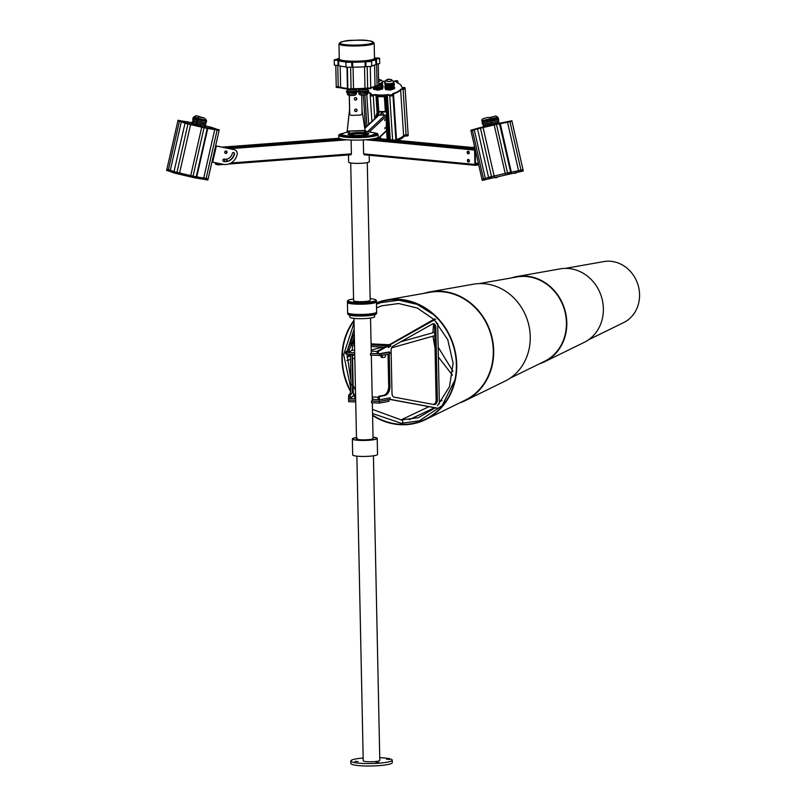 <?xml version="1.0" encoding="UTF-8"?>
<svg xmlns="http://www.w3.org/2000/svg" width="806" height="806" viewBox="0 0 806 806"><rect width="100%" height="100%" fill="white"/><g stroke="black" fill="none" stroke-linecap="round" stroke-linejoin="round"><path stroke-width="1.21" d="M402.003 423.1A1.662 1.461 -115.3 0 0 401.187 419.986M352.01 354.297L352.645 384.512A8.292 1.35 90.2 0 1 351.476 393.912L350.409 394.869L350.207 398.386L352.887 396.058M354.277 333.291L350.529 342.923M354.358 337.15L352.141 342.661L350.509 342.661M351.678 345.613L351.497 344.273L349.864 344.263L347.759 349.502L347.718 352.343L349.341 352.343M351.497 344.273L349.391 349.512L347.759 349.502M350.177 351.618L349.361 352.353L349.391 349.512M348.595 354.136L348.807 355.96L350.419 355.95L351.003 384.502A8.292 1.35 90.2 0 1 349.844 393.902L348.766 394.859L348.575 398.386L350.207 398.386M350.237 354.217L350.247 354.902L348.615 354.892M351.053 354.257L350.479 355.95L350.247 354.902M351.92 350.257L350.983 350.902M352.484 354.318L353.27 391.696A4.141 0.675 90.2 0 0 353.864 395.222L355.476 396.179M352.484 345.653A4.141 0.675 -89.8 0 0 352.363 348.605L352.403 350.288M354.428 340.112L353.24 343.044M432.923 323.79A4.141 2.7 -84.1 0 1 434.595 327.226L436.117 399.826A4.141 2.7 95.9 0 1 433.427 404.441M437.366 399.957A4.141 2.7 95.9 0 1 434.222 404.582A4.141 2.7 95.9 0 1 434.081 404.562L394.154 397.167A4.141 2.7 95.9 0 1 392.008 393.57L391.101 350.479A4.141 2.7 -84.1 0 1 393.086 346.117L432.399 324.002A4.141 2.7 -84.1 0 1 433.044 323.76A4.141 2.7 -84.1 0 1 433.557 323.74A4.141 2.7 -84.1 0 1 435.845 327.357L437.366 399.957L436.117 399.826M390.638 399.454L390.205 398.738A0.826 0.544 95.9 0 0 390.638 399.454L437.537 408.148M390.094 399.464L436.288 408.017M437.668 323.478L439.351 403.746M436.308 321.937L435.734 322.037M434.424 319.035L389.399 344.726M435.673 319.166L390.588 344.525L389.338 344.394M390.588 344.525L390.457 346.026M390.88 346.066L388.19 347.577L387.898 346.036L386.648 345.905L377.883 350.832A1.662 1.078 -84.1 0 0 377.087 352.585L377.097 352.937A0.826 0.544 -84.1 0 0 377.661 353.653L378.709 353.763M387.898 346.036L379.132 350.963L377.883 350.832M382.165 353.27L378.911 353.784A0.826 0.544 -84.1 0 1 378.346 353.068L378.346 352.716A1.662 1.078 -84.1 0 1 379.132 350.963M380.966 355.537L380.986 356.333A1.239 0.806 -84.1 0 0 381.822 357.411L382.769 357.511M382.215 355.315L382.235 356.464L380.986 356.333M385.47 354.711L385.49 355.859A1.239 0.806 95.9 0 1 384.704 357.239L383.072 357.542A1.239 0.806 -84.1 0 1 382.235 356.464M389.227 352.01L385.419 352.575M388.018 354.237L388.694 386.185A8.292 5.39 95.9 0 1 383.434 395.393L379.092 396.199A1.662 1.078 -84.1 0 0 378.044 398.043L378.074 399.685L379.334 399.816L372.201 399.484A9.118 1.3 -1.2 0 0 373.067 398.91A9.118 1.3 -1.2 0 0 372.221 398.376M389.268 354.005L389.943 386.316L388.694 386.185M390.215 399.433L379.364 401.448L379.334 399.816L390.185 397.801L379.334 399.816L379.294 398.174A1.662 1.078 -84.1 0 1 380.341 396.33L384.684 395.524A8.292 5.39 95.9 0 0 389.943 386.316M355.627 397.509L354.63 397.308L355.617 397.066M389.187 399.544L379.364 401.448L372.241 401.126L372.201 399.484M355.718 401.993L348.635 401.66L348.605 400.018L355.688 400.35L348.605 400.018L348.575 398.386L355.648 398.708M352.806 396.058L355.597 396.189M372.191 396.965L378.155 397.237M373.037 437.164A12.433 1.783 178.8 0 1 377.208 438.404A12.433 1.783 178.8 0 1 368.211 440.308A12.433 1.783 178.8 0 1 352.353 438.927A12.433 1.783 178.8 0 1 356.464 437.517M377.208 438.404L377.54 454.403A12.433 1.783 178.8 0 1 368.544 456.297A12.433 1.783 178.8 0 1 352.685 454.916L352.353 438.927M368.09 440.247A12.019 1.723 178.8 0 1 352.766 438.917A12.019 1.723 178.8 0 1 356.464 437.598A12.019 1.723 178.8 0 0 353.965 438.142A12.019 1.723 178.8 0 0 352.766 438.917A12.019 1.723 178.8 0 0 362.106 440.398A12.019 1.723 178.8 0 0 375.596 439.199A12.019 1.723 178.8 0 0 376.795 438.414A12.019 1.723 178.8 0 1 368.09 440.247M373.037 437.245A12.019 1.723 178.8 0 1 376.795 438.414A12.019 1.723 178.8 0 0 373.037 437.245M349.754 315.217L349.794 317.141A12.433 1.783 -1.2 0 0 350.55 317.725A12.433 1.783 -1.2 0 0 364.413 318.592A12.433 1.783 -1.2 0 0 374.659 316.617L374.619 314.703M389.187 399.625L388.814 401.348L379.394 403.091L371.526 402.728L371.485 401.086A8.292 1.189 -1.2 0 0 372.231 400.683M379.394 403.091L379.364 401.448L371.485 401.086M354.721 354.428L345.673 353.854L345.663 352.252M388.683 351.97L389.802 352.172L389.842 353.814L381.379 355.476L370.528 355.164L370.488 353.522A8.292 1.189 -1.2 0 0 371.274 352.998L370.538 318.038M385.379 352.675L381.53 353.3M354.69 352.786L345.633 352.212L347.608 350.429M389.802 352.172L381.339 353.834L370.488 353.522M351.708 350.247L354.64 350.388M371.234 351.164L377.339 351.446M372.322 402.768L373.067 438.494A8.292 1.189 178.8 0 1 372.241 439.028A8.292 1.189 178.8 0 1 362.942 439.864A8.292 1.189 178.8 0 1 356.494 438.837A8.292 1.189 178.8 0 1 357.31 438.303M356.786 439.139A8.292 1.189 178.8 0 1 357.32 438.917M376.261 301.515A14.508 2.075 178.8 0 1 376.422 301.817A14.508 2.075 178.8 0 1 374.075 303.006A14.508 2.075 178.8 0 1 357.814 304.194A14.508 2.075 178.8 0 1 347.416 302.421A14.508 2.075 178.8 0 1 347.567 302.119M376.513 313.605L376.11 314.008A14.085 2.015 178.8 0 1 373.974 314.864A14.085 2.015 178.8 0 1 359.174 316.043A14.085 2.015 178.8 0 1 348.232 314.592L347.819 314.199A14.508 2.075 -1.2 0 0 359.073 315.69A14.508 2.075 -1.2 0 0 374.316 314.481A14.508 2.075 -1.2 0 0 376.513 313.605A14.508 2.075 -1.2 0 0 376.664 313.292L376.422 301.817M347.416 302.421L347.658 313.907A14.508 2.075 -1.2 0 0 347.819 314.199M350.711 162.943L353.602 300.648A8.292 1.189 -1.2 0 0 361.501 301.676A8.292 1.189 -1.2 0 0 370.176 300.306L367.284 162.6M369.208 155.256L369.339 161.663A10.357 1.481 178.8 0 1 359.013 163.366A10.357 1.481 178.8 0 1 348.625 162.097L348.474 154.954M377.117 133.554A19.687 2.821 178.8 0 1 378.095 134.401L378.145 136.869A19.687 2.821 178.8 0 1 355.436 140.123A19.687 2.821 178.8 0 1 338.782 137.695L338.732 135.227A19.687 2.821 178.8 0 1 343.336 133.322M378.095 134.401A19.687 2.821 178.8 0 1 355.386 137.665A19.687 2.821 178.8 0 1 338.732 135.227M351.144 135.207A7.456 1.068 178.8 0 1 350.953 134.975A7.456 1.068 178.8 0 1 359.567 133.736A7.456 1.068 178.8 0 1 365.874 134.662A7.456 1.068 178.8 0 1 365.692 134.904M356.131 135.489A7.456 1.068 178.8 0 1 359.597 135.378A7.456 1.068 178.8 0 1 360.715 135.398M384.936 128.819L385.147 127.298L384.936 128.819M384.764 120.618L384.976 119.097L384.764 120.618M364.725 128.134L378.306 115.379A1.038 1.018 46.8 0 1 379.001 115.107L385.137 115.117A1.038 1.018 46.8 0 1 386.185 116.145L386.487 130.501A1.038 1.018 46.8 0 1 386.175 131.257L378.367 138.572M467.369 160.636A1.33 1.018 -101.2 0 0 469.435 160.837A1.33 1.018 -101.2 0 0 467.369 160.636M468.911 161.946A1.33 1.018 78.8 0 1 468.407 159.427M467.198 152.435A1.33 1.018 -101.2 0 0 469.263 152.636A1.33 1.018 -101.2 0 0 467.198 152.435M468.739 153.745A1.33 1.018 78.8 0 1 468.236 151.226M475.107 148.969A1.038 0.645 95.4 0 0 474.613 150.067L474.915 164.424A1.038 0.645 95.4 0 0 475.59 165.321L478.683 164.706M475.278 149.735L475.439 164.323L478.502 163.92M363.315 139.912L363.607 153.875L474.915 164.424M226.244 159.155A1.33 1.229 -70.7 0 1 225.156 161.492M226.375 159.145A1.33 1.229 -70.7 0 1 226.224 161.482M225.307 161.553L225.307 161.553A1.33 1.229 -70.7 0 1 225.146 159.185M225.317 153.321A1.239 1.149 -70.7 0 0 226.123 150.994A1.33 1.229 -70.7 0 1 225.297 153.311M215.081 162.651L215.484 164.081L217.721 164.857L218.063 163.265M215.383 162.711L217.711 164.041L217.761 163.205M231 162.983L351.396 153.855L351.104 140.043M356.856 456.156L363.234 760.733A8.292 1.189 -1.2 0 0 371.032 761.751A8.292 1.189 -1.2 0 0 379.807 760.38L373.43 455.813M386.537 759.192L389.53 759.443L386.537 759.192M355.073 761.327L358.065 761.579L355.073 761.327M376.009 762.405L379.011 762.657L376.009 762.405M363.174 758.013A20.724 2.962 -1.2 0 0 350.801 760.995A20.724 2.962 -1.2 0 0 378.034 763.242A20.724 2.962 -1.2 0 0 392.24 760.129A20.724 2.962 -1.2 0 0 379.747 757.67M350.801 760.995L350.862 763.453A20.724 2.962 -1.2 0 0 378.085 765.7A20.724 2.962 -1.2 0 0 392.29 762.587L392.24 760.129M353.562 299.026A14.085 2.015 -1.2 0 0 347.94 300.477A14.085 2.015 -1.2 0 0 354.62 302.351A14.085 2.015 -1.2 0 0 369.702 301.998A14.085 2.015 -1.2 0 0 375.818 299.892A14.085 2.015 -1.2 0 0 370.135 298.673M375.818 299.892L376.231 300.285A14.508 2.075 178.8 0 1 376.392 300.588A14.508 2.075 178.8 0 1 369.047 302.552A14.508 2.075 178.8 0 1 354.418 302.824A14.508 2.075 178.8 0 1 347.396 301.192A14.508 2.075 178.8 0 1 347.537 300.89L347.94 300.477M347.396 301.192L347.628 312.678A14.508 2.075 -1.2 0 0 347.789 312.97A14.508 2.075 -1.2 0 0 354.66 314.3A14.508 2.075 -1.2 0 0 376.493 312.365A14.508 2.075 -1.2 0 0 376.634 312.063L376.392 300.588M371.103 344.978L388.401 345.784L390.295 344.767L371.082 343.88M354.489 343.104L350.328 342.913L349.895 344.263M390.295 344.767L390.487 346.288M351.587 345.613L354.539 345.744M371.143 346.52L384.462 347.134M388.139 347.305L389.54 346.822M388.401 345.784L388.593 347.326M349.854 343.991L354.509 344.212M222.909 160.051A1.239 1.149 -70.7 0 1 224.31 159.074A7.042 6.508 109.3 0 0 232.249 153.533A1.239 1.149 -70.7 0 1 233.79 152.586A1.239 1.149 -70.7 0 1 234.506 153.996A9.531 8.806 -70.7 0 1 223.756 161.492A1.239 1.149 -70.7 0 1 222.909 160.051M227 152.445A1.239 1.149 -70.7 0 1 225.458 153.382A1.239 1.149 -70.7 0 1 224.743 151.971A1.239 1.149 -70.7 0 1 226.274 151.034A1.239 1.149 -70.7 0 1 227 152.445M234.294 149.725A4.141 3.829 109.3 0 1 237.135 154.54A12.433 11.486 -70.7 0 1 223.121 164.313L212.703 162.157L216.371 146.007L233.992 149.624A4.141 3.829 -70.7 0 1 234.596 149.805M215.625 145.805L233.992 149.624M233.639 152.546A1.239 1.149 -70.7 0 1 234.203 153.896A9.531 8.806 -70.7 0 1 223.484 161.391M211.948 161.996L212.703 162.157M216.371 146.007L215.615 145.846M191.888 122.703L189.39 122.26A17.611 0.816 12.8 0 0 182.408 121.112L178.025 120.255L177.904 120.789L181.36 121.746A17.611 0.816 12.8 0 0 185.048 123.066A17.611 0.816 12.8 0 1 181.36 121.746L170.348 170.177A17.611 0.816 12.8 0 0 174.046 171.507A17.611 0.816 12.8 0 1 170.348 170.177L170.076 171.396A17.611 0.816 12.8 0 0 173.764 172.716M178.025 120.255L179.557 120.688L179.436 121.212L177.904 120.789L166.892 169.23L170.348 170.177L168.434 169.653L168.152 170.862L170.076 171.396M179.557 120.688L181.471 121.212A17.611 0.816 12.8 0 0 185.642 122.673L190.72 124.023A17.611 0.816 12.8 0 0 201.863 126.623L207.877 127.872L207.757 128.396A17.611 0.816 12.8 0 0 214.739 129.544L218.416 130.179M207.877 127.872A17.611 0.816 12.8 0 0 214.859 129.02L217.247 129.504L217.126 130.028L214.739 129.544A17.611 0.816 12.8 0 1 207.757 128.396L196.755 176.836L196.251 176.746L196.755 176.836A17.611 0.816 12.8 0 0 203.727 177.985L206.588 178.418M217.247 129.504L219.242 129.877L219.121 130.401L217.126 130.028L206.114 178.469L203.727 177.985L203.455 179.194L205.842 179.678L207.847 180.05L208.119 178.841L206.114 178.469L205.842 179.678M185.451 123.318L190.599 124.547A17.611 0.816 12.8 0 0 201.742 127.147L204.059 127.741L193.057 176.182L190.74 175.587L196.049 176.806M204.18 127.217L204.059 127.741L201.742 127.147L190.458 176.806L195.949 178.096L196.221 176.887L193.057 176.182L192.775 177.401M174.439 171.759L179.597 172.988A17.611 0.816 12.8 0 0 190.74 175.587A17.611 0.816 12.8 0 1 179.597 172.988L179.325 174.197A17.611 0.816 12.8 0 0 190.458 176.806M207.344 127.922L207.233 128.446L204.059 127.741L207.051 128.366M195.979 177.955L196.755 176.836A17.611 0.816 12.8 0 0 203.727 177.985L214.859 129.02M168.152 170.862L166.62 170.439L166.892 169.23L168.434 169.653L179.436 121.212L181.36 121.746L181.471 121.212M185.118 122.744L173.995 171.708L179.597 172.988L190.599 124.547A17.611 0.816 12.8 0 0 201.742 127.147L201.863 126.623M173.995 171.708L173.723 172.917L179.325 174.197M196.483 178.045A17.611 0.816 12.8 0 0 203.455 179.194M218.456 129.685L216.743 129.313L218.456 129.685M211.353 127.197L209.641 126.824L211.353 127.197M180.463 120.799L178.751 120.426L180.463 120.799M187.566 123.278L185.843 122.905L187.566 123.278M206.558 127.721L204.845 127.348L206.558 127.721M219.242 129.877L215.786 128.92A17.611 0.816 12.8 0 0 214.587 128.376A17.611 0.816 12.8 0 0 211.625 127.469L206.548 126.119A17.611 0.816 12.8 0 0 205.58 125.877M184.997 123.268L190.599 124.547L190.72 124.023M199.777 116.689L195.828 115.681L199.777 116.689M197.087 123.378L192.836 122.22L193.138 120.89M193.41 117.998L192.705 119.127L193.4 119.54L193.682 118.321L197.631 119.298L193.39 118.099L193.662 116.89L196.825 115.802L202.044 117.475M193.108 119.359L192.795 120.729L197.047 121.908M193.4 119.54L197.077 120.437M192.977 117.918L193.682 118.321M192.866 122.109L197.077 123.429M192.765 122.361L192.483 123.57L191.788 123.167L192.06 121.958M192.483 123.57L196.16 124.477M204.18 117.998L200.009 117.152L204.18 117.998M205.288 124.164L204.976 125.494L198.467 124.164L197.017 123.681L197.319 122.351M206.538 120.326L206.265 121.535L197.571 119.57L197.853 118.351L206.538 120.326L204.351 118.029C199.989 116.689 197.823 116.789 197.853 118.351M197.269 120.89L196.976 122.19L198.558 122.714L205.661 124.164L205.973 122.814M201.47 120.699L201.188 121.908L196.986 120.809L197.258 119.6L206.286 121.424M201.188 121.908L205.842 122.865L206.568 121.505M205.842 122.865L206.124 121.646M200.553 124.739L200.271 125.948L196.07 124.849L196.342 123.64L205.006 125.373M197.047 123.54L196.342 123.64M200.271 125.948L204.926 126.895L205.651 125.535M204.926 126.895L205.198 125.686M382.8 115.117A1.239 1.128 -160.1 0 0 382.245 113.021A1.239 1.128 -160.1 0 0 381.51 115.117M380.976 113.817A1.239 1.128 -160.1 0 0 383.303 114.402A1.239 1.128 -160.1 0 1 380.996 113.565A1.239 1.128 -160.1 0 0 380.976 113.817M386.417 127.086L387.555 126.764L386.558 111.54L378.87 111.53A1.33 0.514 176.3 0 0 377.369 112.054L375.052 118.442M378.397 115.308L378.185 112.054L376.09 117.847M387.434 127.096L386.447 111.873L378.185 112.054M474.643 146.934L472.356 147.498M382.024 113.001L382.88 113.314M368.04 91.854A17.611 6.891 -3.7 0 0 370.71 93.325A2.075 0.806 176.3 0 1 371.213 93.808A2.075 0.806 176.3 0 1 370.639 94.423A1.662 0.645 -3.7 0 0 370.176 94.917A1.662 0.645 -3.7 0 0 371.596 95.461A1.662 0.645 -3.7 0 0 373.228 95.078A2.075 0.806 176.3 0 1 375.918 94.655A17.611 6.891 -3.7 0 0 381.48 95.048A17.611 6.891 -3.7 0 0 387.313 94.675A2.075 0.806 176.3 0 1 389.691 95.108A1.662 0.645 -3.7 0 0 391.041 95.501A1.662 0.645 -3.7 0 0 392.935 94.735A1.662 0.645 -3.7 0 0 392.754 94.463A2.075 0.806 176.3 0 1 392.522 94.131A2.075 0.806 176.3 0 1 393.479 93.365A17.611 6.891 -3.7 0 0 400.612 89.426A2.075 0.806 176.3 0 1 403.05 88.771A1.662 0.645 -3.7 0 0 403.212 88.771A1.662 0.645 -3.7 0 0 405.096 88.005A1.662 0.645 -3.7 0 0 403.685 87.461A1.662 0.645 -3.7 0 0 403.524 87.461A2.075 0.806 176.3 0 1 403.332 87.461A2.075 0.806 176.3 0 1 401.559 86.796A17.611 6.891 -3.7 0 0 397.298 82.827A2.075 0.806 176.3 0 1 396.794 82.343A2.075 0.806 176.3 0 1 397.358 81.728L397.398 82.232A2.075 0.806 -3.7 0 0 396.905 82.585A2.075 0.806 176.3 0 1 397.398 82.232A1.662 0.645 -3.7 0 0 397.499 82.172A1.662 0.645 -3.7 0 0 397.852 81.738A1.662 0.645 -3.7 0 0 397.711 81.497M393.479 93.365L393.509 93.859A2.075 0.806 176.3 0 0 392.643 94.362A2.075 0.806 176.3 0 1 393.509 93.859A17.611 6.891 -3.7 0 0 397.842 92.086A17.611 6.891 -3.7 0 0 400.642 89.919A2.075 0.806 176.3 0 1 403.081 89.264A1.662 0.645 -3.7 0 0 404.773 88.942A1.662 0.645 -3.7 0 0 405.136 88.499A1.662 0.645 -3.7 0 0 404.985 88.257M403.05 88.771L403.081 89.264A2.075 0.806 -3.7 0 0 400.642 89.919A17.611 6.891 -3.7 0 1 393.509 93.859L396.481 139.529A2.075 0.806 176.3 0 0 395.867 139.801A2.075 0.806 176.3 0 1 396.481 139.529A17.611 6.891 -3.7 0 0 400.814 137.755A17.611 6.891 -3.7 0 0 403.615 135.589A2.075 0.806 176.3 0 1 406.063 134.934A1.662 0.645 -3.7 0 0 407.755 134.612A1.662 0.645 -3.7 0 0 408.108 134.169L408.179 135.307A1.662 0.645 -3.7 0 1 406.295 136.073A1.662 0.645 -3.7 0 1 406.133 136.073A2.075 0.806 176.3 0 0 403.695 136.728A17.611 6.891 -3.7 0 1 397.459 140.385M370.317 95.158A1.662 0.645 -3.7 0 0 370.216 95.41A1.662 0.645 -3.7 0 0 371.344 95.944A1.662 0.645 -3.7 0 0 373.168 95.632A1.662 0.645 -3.7 0 0 373.259 95.582A2.075 0.806 176.3 0 1 375.949 95.148A17.611 6.891 -3.7 0 0 376.906 95.279L377.812 96.68L384.371 96.7L386.296 95.289A17.611 6.891 -3.7 0 0 387.343 95.168A2.075 0.806 176.3 0 1 389.721 95.602A1.662 0.645 -3.7 0 0 391.001 95.995A1.662 0.645 -3.7 0 0 392.613 95.662A1.662 0.645 -3.7 0 0 392.965 95.229A1.662 0.645 -3.7 0 0 392.824 94.987M370.71 93.325L370.74 93.818A17.611 6.891 -3.7 0 1 367.818 92.136A17.611 6.891 -3.7 0 0 370.74 93.818A2.075 0.806 176.3 0 1 371.123 94.06A2.075 0.806 -3.7 0 0 370.74 93.818L370.77 94.352M389.691 95.108L389.721 95.602A2.075 0.806 -3.7 0 0 387.343 95.168L390.255 139.7M405.096 88.005L405.136 88.499A1.662 0.645 -3.7 0 1 403.242 89.264A1.662 0.645 -3.7 0 1 403.081 89.264L406.063 134.934A2.075 0.806 -3.7 0 0 403.615 135.589L403.695 136.728M406.133 136.073L406.063 134.934A1.662 0.645 -3.7 0 0 406.214 134.934A1.662 0.645 -3.7 0 0 408.108 134.169L405.136 88.499M396.532 140.294L396.481 139.529A17.611 6.891 -3.7 0 0 403.615 135.589L400.612 89.426M372.503 95.007L371.193 95.098M371.707 95.168L372.745 94.745L370.921 94.866L371.707 95.168M391.948 95.048L390.638 95.128M391.152 95.199L392.19 94.786L390.366 94.896L391.152 95.199M404.118 88.317L402.809 88.408M403.312 88.479L404.35 88.056L403.574 87.753L402.537 88.176L403.312 88.479M396.834 81.557L395.524 81.638M396.038 81.708L397.076 81.295L395.252 81.406L396.038 81.708M392.613 139.922L389.721 95.602A1.662 0.645 -3.7 0 0 391.071 95.995A1.662 0.645 -3.7 0 0 392.965 95.229L395.897 140.234M370.176 94.917L370.216 95.41A1.662 0.645 -3.7 0 0 371.626 95.954A1.662 0.645 -3.7 0 0 373.259 95.582A2.075 0.806 176.3 0 1 375.949 95.148A17.611 6.891 -3.7 0 0 381.51 95.541A17.611 6.891 -3.7 0 0 387.343 95.168L387.313 94.675M397.358 81.728A1.662 0.645 -3.7 0 0 397.821 81.245A1.662 0.645 -3.7 0 0 396.612 80.701A1.662 0.645 -3.7 0 0 394.779 81.074A2.075 0.806 176.3 0 1 393.751 81.456M385.147 81.124A17.611 6.891 -3.7 0 0 382.256 81.305M397.439 82.887L397.398 82.232A1.662 0.645 -3.7 0 0 397.852 81.738L397.942 83.109M386.638 80.681A2.609 1.018 -3.7 0 0 389.348 81.497A2.609 1.018 -3.7 0 0 391.837 80.308A2.609 1.018 -3.7 0 0 391.837 80.268A2.609 1.018 -3.7 0 0 389.127 79.462A2.609 1.018 -3.7 0 0 386.628 80.65A2.609 1.018 -3.7 0 0 386.638 80.681M393.721 86.625A4.08 1.592 176.3 0 1 393.731 86.685A4.08 1.592 176.3 0 1 389.832 88.539A4.08 1.592 176.3 0 1 385.59 87.27A4.08 1.592 176.3 0 1 385.58 87.209A4.08 1.592 176.3 0 1 385.58 87.159M393.852 82.786A4.453 1.743 176.3 0 1 393.852 82.847A4.453 1.743 176.3 0 1 389.6 84.872A4.453 1.743 176.3 0 1 384.966 83.492A4.453 1.743 176.3 0 1 384.966 83.431A4.453 1.743 176.3 0 1 384.966 83.371M385.127 85.839A4.453 1.743 -3.7 0 0 385.127 85.91A4.453 1.743 -3.7 0 0 385.127 85.97A4.453 1.743 -3.7 0 0 389.761 87.35A4.453 1.743 -3.7 0 0 394.013 85.325A4.453 1.743 -3.7 0 0 394.013 85.265M384.905 82.504L385.339 85.779L390.205 86.282L394.346 84.791L393.822 82.393M390.205 86.282L390.124 85.144L394.275 83.653M385.339 85.779L385.258 84.64L390.124 85.144M384.543 82.635L385.258 84.64M385.248 86.272L384.865 87.582L385.58 89.587L390.447 90.091L394.597 88.6L393.912 85.748M390.447 90.091L390.376 88.952L394.527 87.451M385.58 89.587L385.51 88.438L390.376 88.952M384.794 86.433L385.51 88.438M378.608 81.376A2.609 1.018 -3.7 0 0 378.689 81.366A2.609 1.018 -3.7 0 0 380.382 80.288A2.609 1.018 -3.7 0 0 378.568 79.441M382.225 86.03L382.266 86.665A4.08 1.592 176.3 0 1 379.626 88.348A4.08 1.592 176.3 0 1 374.125 87.189L374.115 87.139M378.659 83.653A4.453 1.743 176.3 0 0 379.435 83.532A4.453 1.743 176.3 0 0 382.316 81.688L382.387 82.827A4.453 1.743 176.3 0 1 379.505 84.67A4.453 1.743 176.3 0 1 378.679 84.801M374.629 86.877A4.453 1.743 -3.7 0 0 379.666 87.139A4.453 1.743 -3.7 0 0 382.548 85.305L382.497 84.428M376.896 86.192L382.326 85.204L382.326 81.9M382.326 85.204L382.709 81.99M378.689 84.912L382.245 84.066M373.591 87.34L373.51 89.204L377.812 90.151L382.568 89.013L383.031 86.937L382.477 85.688M382.568 89.013L382.961 85.789M377.812 90.151L377.732 89.003L382.497 87.874M373.43 88.066L377.732 89.003M489.02 177.219L510.51 172.252M477.626 128.819L499.559 123.751M475.339 129.534L477.545 128.93L475.339 129.534M486.35 178.015L488.557 177.411L486.35 178.015M471.067 130.743L474.311 129.907L485.595 179.597L523.296 170.963L485.595 179.597M477.424 128.406L470.845 130.229L481.978 179.234L485.323 178.388L483.469 178.851L483.741 180.07M499.549 123.258L500.163 123.127L499.67 123.781L500.284 123.65L511.306 172.131L510.682 172.262L520.968 170.177L518.54 170.701L518.812 171.91M500.163 123.127L507.407 121.696L507.528 122.22L500.284 123.65L509.956 121.696L507.528 122.22L518.54 170.701L511.306 172.131L511.578 173.35M507.407 121.696L509.835 121.172L520.968 170.177L522.298 169.945M509.835 121.172L511.881 120.749L512.001 121.273L510.51 121.646M480.346 127.61L480.467 128.134L477.515 128.829L477.394 128.305L496.355 123.902L496.476 124.426L494.199 124.98L505.483 174.67M496.355 123.902L499.529 123.197L499.649 123.721L496.476 124.426L507.488 172.907L494.128 176.03L494.4 177.239M495.539 177.804L497.111 177.431L495.539 177.804M483.187 180.242L484.759 179.879L483.187 180.242M489.746 178.317L491.317 177.945L489.746 178.317M508.646 173.945L510.218 173.572L508.646 173.945M520.988 171.497L522.56 171.124L520.988 171.497M514.44 173.421L516.011 173.058L514.44 173.421M477.515 128.829L488.537 177.31L494.128 176.03L483.116 127.55L494.199 124.98L494.078 124.456M482.25 180.443L481.978 179.234L483.469 178.851L472.447 130.381L474.311 129.907L474.19 129.383M507.76 174.126L507.488 172.907L510.672 172.202L510.944 173.411M521.24 171.386L520.968 170.177L523.013 169.754L523.296 170.963M491.761 177.824L480.467 128.134L483.116 127.55L482.995 127.026M470.966 130.753L472.447 130.381L472.326 129.847M510.672 172.202L499.498 123.771M483.449 125.827L483.147 124.487L485.242 123.923L491.106 122.673L491.418 124.033M483.157 124.527L491.116 122.714M482.472 123.207L491.499 121.051L482.462 123.157L482.784 124.567M482.653 123.036L482.381 121.827L487.076 120.709L491.217 119.842L491.499 121.051M487.348 121.918L487.076 120.709M482.109 123.288L482.381 121.827M483.529 126.895L483.298 125.867L487.993 124.749L492.144 123.882L492.355 124.839M488.224 125.786L487.993 124.749M482.965 127.026L483.298 125.867M498.39 121.273L491.136 122.814L498.31 121.232L498.692 122.572M498.753 121.152L498.34 119.741L491.176 121.303L493.474 120.739L493.201 119.53L497.917 118.502L498.521 118.492L498.44 119.792M493.474 120.739L498.189 119.721L497.917 118.502M498.189 119.721L498.803 119.701M491.257 120.003L493.201 119.53M499.005 123.288L498.833 122.542L499.609 123.247M494.31 124.406L494.118 123.57L498.833 122.542M492.174 124.043L494.118 123.57M350.036 135.045A10.357 1.481 -1.2 0 0 361.622 135.337A10.357 1.481 -1.2 0 0 368.755 133.776A10.357 1.481 -1.2 0 0 366.76 132.95A10.357 1.481 -1.2 0 0 355.174 132.658A10.357 1.481 -1.2 0 0 348.041 134.219A10.357 1.481 -1.2 0 0 350.036 135.045M368.362 134.199A10.357 1.481 -1.2 0 0 366.78 133.776A10.357 1.481 -1.2 0 0 356.595 133.393A10.357 1.481 -1.2 0 0 348.454 134.612M364.433 131.741L366.307 131.61L364.433 131.741M350.691 136.466L352.565 136.345L350.691 136.466M347.537 132.345L349.411 132.214L347.537 132.345M340.676 134.713L342.54 134.582L340.676 134.713M374.447 133.494L376.321 133.373L374.447 133.494M367.576 135.861L369.45 135.73L367.576 135.861M354.569 99.531A1.239 1.219 142.6 0 0 356.574 98.06A1.239 1.219 142.6 0 0 356.544 98.02A1.239 1.219 -37.4 0 1 355.537 99.944A1.239 1.219 -37.4 0 1 354.569 99.531M354.529 99.47A1.239 1.219 142.6 0 0 356.494 97.969M355.315 111.44A12.846 12.644 142.6 0 0 356.433 111.389M349.562 109.989L347.205 131.015L349.552 109.203M339.87 135.337L339.85 134.511L346.943 132.073L347.295 131.126L365.078 130.491L362.025 110.21M355.224 111.319A12.846 12.644 142.6 0 0 356.343 111.268M339.679 134.642L351.849 136.617L370.166 135.811L377.117 133.353L366.377 131.378L365.078 130.491M339.699 135.458L349.965 137.352L368.513 136.839L376.956 134.3L377.117 133.353M365.259 130.824L347.295 131.126M347.205 132.295L347.205 131.015M355.627 100.065A1.239 1.219 -37.4 0 1 354.489 98.312A1.239 1.219 -37.4 0 1 356.584 98.08A1.239 1.219 -37.4 0 1 355.627 100.065M356.786 109.505A1.239 1.219 -37.4 0 1 355.778 111.43A1.239 1.219 -37.4 0 1 354.811 111.006M355.869 111.54A1.239 1.219 -37.4 0 1 354.731 109.797A1.239 1.219 -37.4 0 1 356.826 109.556A1.239 1.219 -37.4 0 1 355.869 111.54M361.703 95.027L362.085 112.961A2.075 2.035 142.6 0 1 360.06 115.087L351.829 115.379A2.075 2.035 142.6 0 1 349.723 113.404L349.341 95.35M350.096 114.533A2.075 2.035 -37.4 0 1 349.633 113.293L349.26 95.33M370.317 87.975L364.987 88.247A17.611 2.519 178.8 0 1 353.512 88.66L351.084 88.902L353.512 88.66L353.058 67.14M370.73 88.045A17.611 2.519 178.8 0 0 375.032 86.504L378.709 85.92L378.689 85.386L375.022 85.97A17.611 2.519 178.8 0 1 370.72 87.511A17.611 2.519 178.8 0 0 375.022 85.97L374.578 65.084M347.86 88.982L347.446 88.932A17.611 2.519 178.8 0 1 340.646 87.743L338.248 87.582L338.238 87.058L340.323 87.129L336.243 86.867L337.885 86.595M347.446 88.932L347.436 88.398A17.611 2.519 178.8 0 1 340.636 87.209L340.192 66.021M367.667 88.841L367.657 88.307L370.73 88.126L370.75 88.66L364.997 88.781A17.611 2.519 178.8 0 1 353.522 89.194L348.061 88.781M345.935 66.838A19.062 2.73 178.8 0 1 338.792 65.568L334.339 65.155L334.238 60.238L339.074 60.208A18.649 2.67 -1.2 0 0 346.278 61.468L349.23 62.173L352.716 61.75A18.649 2.67 -1.2 0 0 358.902 61.669A18.649 2.67 -1.2 0 0 364.866 61.306L370.659 60.823M352 67.21L352.736 67.14L352.625 62.213L345.845 62.274L345.945 67.2L352 67.21L351.497 61.871M365.954 66.707L365.843 61.79L371.626 61.447L371.727 66.364L365.148 66.697A19.062 2.73 178.8 0 1 352.736 67.14M370.528 60.803L370.538 60.601A18.649 2.67 -1.2 0 0 375.485 58.898L376.755 58.737L376.18 57.982C378.971 57.992 380.11 58.233 379.586 58.707L379.686 63.624L376.009 64.228A19.062 2.73 178.8 0 1 371.717 65.83M337.704 59.523L338.429 59.08L337.956 59.584M338.319 59.221L337.402 59.372L338.319 59.221A18.649 2.67 -1.2 0 1 338.429 59.08L336.999 59.019L339.266 58.244L336.848 59.392M367.204 66.858L367.657 88.307L364.987 88.247A17.611 2.519 178.8 0 1 353.512 88.66L353.522 89.194M378.246 64.027L378.689 85.386L375.022 85.97L375.032 86.504M338.248 87.582L336.253 87.391L335.8 65.508M337.785 65.528L338.238 87.058L336.243 86.867M351.094 89.436L347.86 89.436L347.406 67.543M347.003 67.502L347.436 88.398A17.611 2.519 178.8 0 1 340.636 87.209L340.646 87.743M350.63 67.482L351.084 88.902L347.849 88.902M367.385 88.801L367.385 89.033A4.08 0.584 178.8 0 1 363.395 89.698A4.08 0.584 178.8 0 1 359.224 89.204L359.224 89.134M367.486 88.811A4.453 0.635 178.8 0 1 367.758 89.023A4.453 0.635 178.8 0 1 363.405 89.748A4.453 0.635 178.8 0 1 358.851 89.214A4.453 0.635 178.8 0 1 358.872 89.144M358.851 89.214L358.882 90.645A4.453 0.635 -1.2 0 0 363.435 91.189A4.453 0.635 -1.2 0 0 367.788 90.453L367.758 89.023M367.788 90.272L368.594 90.484L365.712 91.169L365.743 92.408L358.106 91.844L358.076 90.615L358.872 90.423M365.712 91.169L360.463 91.239L360.484 92.468M368.594 90.484L368.614 91.713L365.743 92.408M360.463 91.239L358.076 90.615M355.849 89.204L355.849 89.446A4.08 0.584 178.8 0 1 352.041 90.111A4.08 0.584 178.8 0 1 347.688 89.617L347.678 88.952M355.879 89.204A4.453 0.635 178.8 0 1 356.222 89.436A4.453 0.635 178.8 0 1 352.061 90.161A4.453 0.635 178.8 0 1 347.315 89.627A4.453 0.635 178.8 0 1 347.688 89.365M347.315 89.627L347.346 91.058A4.453 0.635 -1.2 0 0 352.091 91.592A4.453 0.635 -1.2 0 0 356.252 90.877L356.222 89.436M356.252 90.675L357.058 90.866L354.378 91.572L354.408 92.801L346.56 92.297L346.54 91.068L347.346 90.856M354.378 91.572L349.119 91.672L349.139 92.902M357.058 90.866L357.088 92.096L354.408 92.801M349.119 91.672L346.54 91.068M588.632 339.739L623.683 322.571A32.321 28.925 -108.1 0 0 639.38 298.945A32.321 28.925 -108.1 0 0 603.815 261.587L565.379 268.378M372.574 415.03A62.989 56.37 -108.1 0 0 425.417 419.191A62.989 56.37 -108.1 0 0 456.005 373.148A62.989 56.37 -108.1 0 0 386.689 300.356A62.989 56.37 -108.1 0 0 376.452 303.308M354.025 320.909A62.989 56.37 -108.1 0 0 342.671 350.781A62.989 56.37 -108.1 0 0 350.691 391.001M372.584 415.493A63.402 56.742 -108.1 0 0 425.588 419.573L465.213 400.169A57.186 51.181 -108.1 0 0 492.97 358.368A57.186 51.181 -108.1 0 0 430.041 292.286L386.608 299.953A63.402 56.742 -108.1 0 0 376.442 302.865M354.005 320.264A63.402 56.742 -108.1 0 0 342.298 350.711A63.402 56.742 -108.1 0 0 350.6 391.605M425.588 419.573A63.402 56.742 -108.1 0 0 456.377 373.228A63.402 56.742 -108.1 0 0 386.608 299.953M459.652 402.889A57.609 51.554 -108.1 0 0 465.384 400.552L504.999 381.147A51.393 45.992 -108.1 0 0 529.945 343.588A51.393 45.992 -108.1 0 0 473.404 284.206L429.961 291.873A57.609 51.554 -108.1 0 0 423.946 293.354M465.384 400.552A57.609 51.554 -108.1 0 0 493.353 358.438A57.609 51.554 -108.1 0 0 429.961 291.873M510.077 378.205L544.453 361.37A44.753 40.058 -108.1 0 0 566.175 328.657A44.753 40.058 -108.1 0 0 516.928 276.942L479.248 283.591M539.526 363.778A45.176 40.421 -108.1 0 0 544.624 361.753L584.239 342.349A38.96 34.86 -108.1 0 0 603.15 313.877A38.96 34.86 -108.1 0 0 560.281 268.861L516.848 276.529A45.176 40.421 -108.1 0 0 511.528 277.889M544.624 361.753A45.176 40.421 -108.1 0 0 566.547 328.727A45.176 40.421 -108.1 0 0 516.848 276.529M349.22 351.285L347.588 351.275M349.23 351.638L347.588 351.638M352.645 384.512L351.003 384.502M351.476 393.912L349.844 393.902M350.409 394.869L348.766 394.859M350.177 396.743L348.535 396.743M435.845 327.357L434.595 327.226M378.346 352.716L377.087 352.585M378.346 353.068L377.097 352.937M384.684 395.524L383.434 395.393M380.341 396.33L379.092 396.199M379.294 398.174L378.044 398.043M388.814 401.348L388.784 399.705M346.62 354.046L346.59 352.403M389.429 353.975L389.399 352.343M381.379 355.476L381.339 353.834M379.425 355.577L379.384 353.935M386.487 130.501L377.923 138.531M379.001 115.107L364.775 128.466M385.137 115.117L367.596 131.59M386.185 116.145L369.4 131.902M475.359 165.301L364.282 154.772M474.825 147.74L375.546 138.33M475.087 148.898L371.647 139.095M474.613 150.067L365.702 139.75M478.432 163.628L475.419 163.346M478.381 163.376L475.409 163.104M217.842 164.847L223.635 164.414M228.602 164.031L351.043 154.742M218.073 163.971L220.522 163.779M229.619 148.717L347.054 139.811M225.428 147.851L341.462 139.045M222.063 147.145L339.215 138.259M215.383 163.024L216.482 162.943M215.464 163.255L217.318 163.114M188.09 123.459L176.695 173.633M197.933 118.079L193.662 116.89M196.876 115.812L199.878 116.719L196.876 115.812M200.825 117.434L204.291 118.019L200.825 117.434M378.961 115.107L378.749 111.853M385.308 96.367L386.296 111.54M387.303 127.096L388.119 139.498M373.228 95.078L374.76 118.714M364.886 94.987L366.911 126.089M366.78 94.564L368.725 124.386M375.918 94.655L377.097 112.8M376.906 95.279L377.974 111.651M379.656 137.373L379.737 138.703M377.127 96.468L378.115 111.611L377.107 96.408M379.787 137.252L379.878 138.723L379.767 137.262M377.812 96.68L378.78 111.53M380.422 136.647L380.563 138.783M384.371 96.7L385.339 111.54M386.447 128.567L387.152 139.408M385.58 95.612L388.442 139.529M386.296 95.289L389.177 139.599M393.771 81.648A4.453 1.743 176.3 0 1 393.781 81.708A4.453 1.743 176.3 0 1 389.53 83.733A4.453 1.743 176.3 0 1 384.895 82.353A4.453 1.743 176.3 0 1 384.885 82.293A4.453 1.743 176.3 0 1 384.895 82.111M392.018 80.257A2.801 1.098 -3.7 0 0 389.066 79.391A2.801 1.098 -3.7 0 0 386.447 80.701A2.801 1.098 -3.7 0 0 389.399 81.557A2.801 1.098 -3.7 0 0 392.018 80.257M378.608 81.456A2.801 1.098 -3.7 0 0 378.749 81.426A2.801 1.098 -3.7 0 0 380.563 80.268A2.801 1.098 -3.7 0 0 378.568 79.361M490.602 118.754L481.907 120.729C481.565 119.449 482.451 118.653 484.577 118.371C488.214 117.061 490.219 117.182 490.602 118.754L490.864 119.913M498.148 118.502L497.796 117.313L490.622 118.885M490.491 117.303L495.841 116.064M340.092 135.63L340.072 134.804M349.965 137.352L349.955 136.536M351.859 137.443L351.849 136.617M368.513 136.839L368.493 136.023M370.186 136.627L370.166 135.811M376.956 134.3L376.936 133.484M377.067 86.192L376.513 59.211L375.908 59.301A19.062 2.73 178.8 0 1 371.274 60.974M364.997 88.781L364.534 66.747M338.963 43.846L339.286 59.019A17.611 2.519 -1.2 0 0 358.781 61.115A17.611 2.519 -1.2 0 0 374.498 58.284L374.185 43.111A17.611 2.519 178.8 0 1 358.458 45.942A17.611 2.519 178.8 0 1 338.963 43.846C341.321 41.338 346.58 40.159 354.751 40.3A16.785 2.398 -1.2 0 0 339.88 43.262A16.785 2.398 -1.2 0 0 358.358 45.005A16.785 2.398 -1.2 0 0 373.238 42.063A16.785 2.398 -1.2 0 0 354.761 40.31C364.634 39.554 371.113 40.491 374.185 43.111M374.498 58.143A18.024 2.579 178.8 0 1 358.831 61.588A18.024 2.579 178.8 0 1 339.286 58.878M338.258 60.158L337.19 59.573L336.434 60.198M349.864 62.193L348.797 61.619L348.041 62.233M377.389 58.747L376.331 58.173L375.566 58.788M334.238 60.238C333.704 59.846 334.641 59.563 337.039 59.382L337.875 60.128M375.928 57.992L374.73 57.911A18.649 2.67 -1.2 0 0 374.498 57.82M375.918 57.992L374.941 57.961M379.586 58.707L376.503 58.747M365.148 66.697L365.047 61.77A19.062 2.73 178.8 0 1 358.952 62.143A19.062 2.73 178.8 0 1 352.625 62.213L352.716 61.75M366.196 61.347L364.866 61.306M338.067 65.518L337.966 60.601L339.074 60.208M376.009 64.228L375.485 58.898M345.986 61.931A19.062 2.73 178.8 0 1 338.691 60.641L338.792 65.568M358.932 93.103A4.453 0.635 -1.2 0 0 363.486 93.647A4.453 0.635 -1.2 0 0 367.838 92.922C367.969 94.443 366.518 95.158 363.486 95.068C360.332 95.289 358.811 94.634 358.932 93.103L358.912 92.055M347.396 93.516A4.453 0.635 -1.2 0 0 352.141 94.06A4.453 0.635 -1.2 0 0 356.302 93.335C356.373 94.856 354.962 95.571 352.081 95.481C348.776 95.702 347.215 95.048 347.396 93.516L347.376 92.489M380.775 302.633L376.473 304.265L380.775 302.633L398.859 300.215L417.176 304.366L433.638 314.683L417.176 304.366L398.859 300.215L380.775 302.633M354.066 322.894L343.668 354.66L350.922 388.613L343.668 354.66L354.066 322.894M353.34 393.016L355.265 396.058L353.34 393.016M372.543 413.508L401.217 423.261L419.301 420.843L442.131 405.609L454.906 379.958L442.131 405.609L419.301 420.843L401.217 423.261L372.543 413.508M398.708 303.53L417.347 308.053L433.83 319.377L417.347 308.053L398.708 303.53L381.802 305.786L376.543 307.862L381.802 305.786M434.363 319.901L447.793 339.779L453.133 363.365L449.476 386.679L437.487 405.74L449.476 386.679L453.133 363.365L447.793 339.779L434.363 319.901M435.29 407.836L418.274 417.689L435.29 407.836M354.187 328.979L347.315 350.691L354.187 328.979M347.023 354.066L350.922 380.271L347.023 354.066M353.139 385.6L355.476 390.094L353.139 385.6M372.453 409.388L401.257 419.946L372.453 409.388M401.368 419.946L418.274 417.689M433.557 324.264L432.862 332.818L433.557 324.264M432.953 336.173L435.028 348.242L432.953 336.173M438.373 357.028L452.438 375.193L438.373 357.028M438.162 347.144L452.922 371.223L438.162 347.144M409.257 419.664L434.555 407.705M444.126 403.171L444.751 402.879M400.914 419.946L428.983 406.667M439.31 401.781L441.98 400.522M409.085 301.706L409.922 301.555M398.678 300.205L400.733 299.832M346.802 360.473L350.479 359.436M352.585 358.841L354.801 358.217M391.635 347.829L434.766 335.659M346.912 356.998L350.409 356.01M352.514 355.426L354.731 354.791M371.213 350.147L382.245 347.033M400.703 341.825L434.081 332.415M349.361 352.353L347.718 352.343M350.449 355.97L348.807 355.96M378.81 353.794L377.551 353.663M382.921 357.552L381.671 357.421M372.251 399.464L371.324 355.194M356.494 438.837L353.965 318.38M345.673 353.854L345.633 352.212M475.469 165.331L364.161 154.772M474.815 147.72L375.596 138.31M217.781 164.867L223.685 164.424M228.551 164.051L351.104 154.752M222.023 147.145L339.205 138.249M219.121 130.401L208.119 178.841M207.233 128.446L196.221 176.887M370.216 95.41L371.909 121.394M363.355 95.068L365.461 127.449M384.966 83.431L384.885 82.293C386.537 78.474 389.5 78.212 393.761 81.527L393.852 82.847M385.58 87.209L385.54 86.574M385.127 85.91L385.067 85.033M393.731 86.685L393.691 86.051M382.316 81.688L381.581 80.207L378.568 79.22M512.001 121.273L523.013 169.754M488.537 177.31L488.809 178.519M491.469 122.593L491.146 121.182M482.179 121.918L481.907 120.729M497.876 117.313L496.033 116.034L489.736 117.646M370.73 88.126L370.286 66.767M367.607 61.528L369.43 61.488M371.626 61.447L370.689 61.105M367.818 91.904L367.838 92.922M356.282 92.307L356.302 93.335"/></g></svg>
